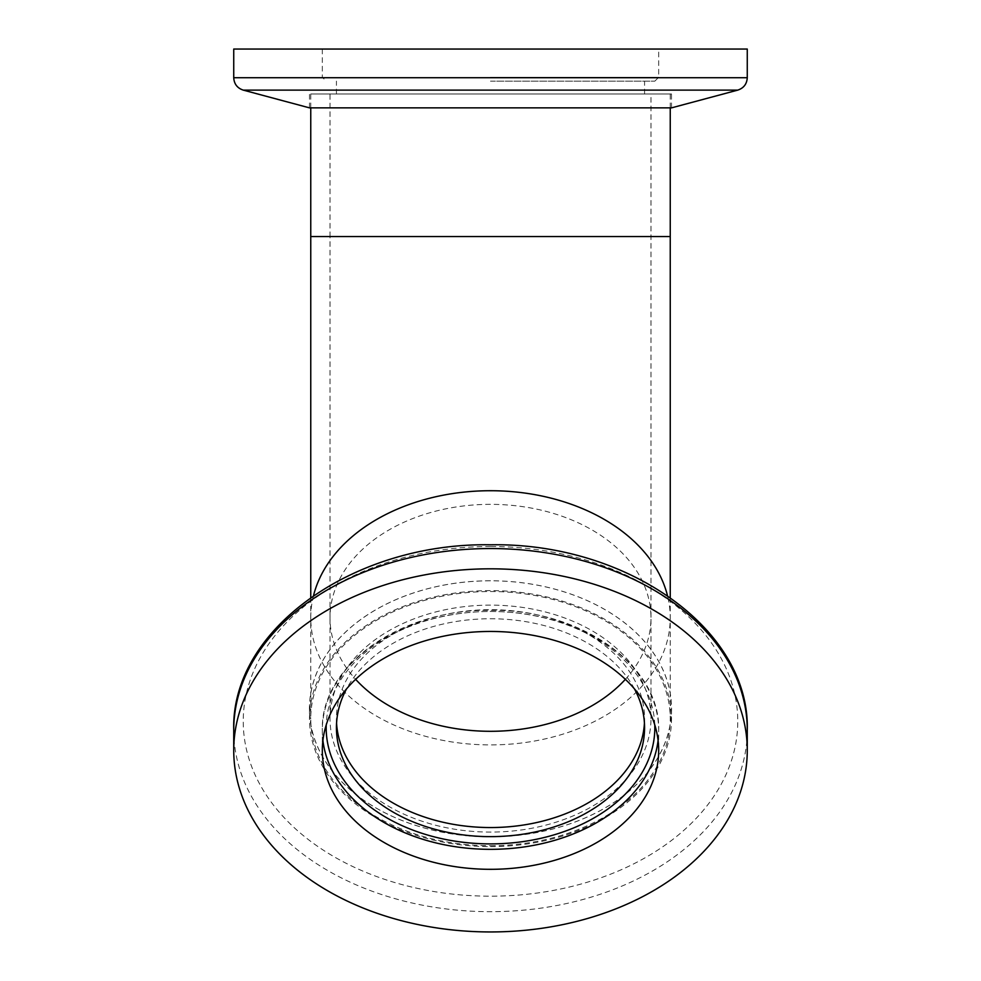 <?xml version="1.0" encoding="UTF-8"?>
<svg xmlns="http://www.w3.org/2000/svg" width="981" height="981" viewBox="0 0 981 981"><rect width="100%" height="100%" fill="white"/><g stroke="black" fill="none" stroke-linecap="round" stroke-linejoin="round"><path stroke-width="0.74" stroke-dasharray="4.91 3.68" d="M310.756 236.531L650.979 236.531L330.021 236.531L330.021 93.98L650.979 93.98L330.021 93.98M625.363 679.33A160.479 113.477 180 0 0 650.979 617.822L650.979 93.98M490.5 605.13A160.479 113.477 180 0 0 330.021 718.607A160.479 113.477 180 0 0 490.5 832.084A160.479 113.477 180 0 0 650.979 718.607A160.479 113.477 180 0 0 490.5 605.13M670.244 107.849L670.244 93.98L310.756 93.98L670.244 93.98M310.756 107.849L310.756 93.98M490.5 845.708A179.744 127.101 180 0 0 670.244 718.607A179.744 127.101 180 0 0 490.5 591.518A179.744 127.101 180 0 0 310.756 718.607A179.744 127.101 180 0 0 490.5 845.708M671.568 107.849L309.432 107.849M747.264 49.05L233.736 49.05M490.5 81.141L654.83 81.141L490.5 81.141M490.5 93.98L671.519 93.98L490.5 93.98M490.5 580.777A181.068 128.033 180 0 0 309.432 708.809A181.068 128.033 180 0 0 490.5 836.842A181.068 128.033 180 0 0 671.568 708.809A181.068 128.033 180 0 0 490.5 580.777M634.474 688.907A154.066 108.94 180 0 0 490.5 618.753A154.066 108.94 180 0 0 346.526 688.907M644.431 723.156A154.066 108.94 180 0 0 644.566 718.607A154.066 108.94 180 0 0 490.5 609.679A154.066 108.94 180 0 0 336.434 718.607A154.066 108.94 180 0 0 336.569 723.156M490.5 846.615A181.019 128.008 180 0 0 671.519 718.607A181.019 128.008 180 0 0 490.5 590.611A181.019 128.008 180 0 0 309.481 718.607A181.019 128.008 180 0 0 490.5 846.615M490.5 836.805A181.019 128.008 180 0 0 671.519 708.809A181.019 128.008 180 0 0 490.5 580.801A181.019 128.008 180 0 0 309.481 708.809A181.019 128.008 180 0 0 490.5 836.805M490.5 107.849L309.481 107.849L490.5 107.849M650.979 718.607L650.979 617.822A160.479 113.477 180 0 0 490.5 504.344A160.479 113.477 180 0 0 330.021 617.822A160.479 113.477 180 0 0 355.637 679.33M313.515 595.639A179.744 127.101 180 0 0 310.756 617.822A179.744 127.101 180 0 0 490.5 744.91A179.744 127.101 180 0 0 670.244 617.822A179.744 127.101 180 0 0 667.485 595.639M330.021 718.607L330.021 236.531L670.244 236.531M737.761 90.117L243.239 90.117M747.264 77.72L233.736 77.72M490.5 77.291L658.68 77.291L490.5 77.291M490.5 546.515A247.261 174.839 180 0 0 243.239 721.354A247.261 174.839 180 0 0 490.5 896.18A247.261 174.839 180 0 0 737.761 721.354A247.261 174.839 180 0 0 490.5 546.515M233.736 730.122A256.764 181.559 180 0 0 490.5 911.68A256.764 181.559 180 0 0 747.264 730.122M658.092 740.397A168.18 118.922 180 0 0 658.68 730.416A168.18 118.922 180 0 0 490.5 611.494A164.33 116.199 180 0 0 326.219 724.934M654.781 724.934A164.33 116.199 180 0 0 490.5 611.494A168.18 118.922 180 0 0 322.32 730.416A168.18 118.922 180 0 0 322.908 740.397M310.756 597.552L310.756 718.607M670.244 597.552L670.244 718.607M654.83 81.141L658.68 77.291L658.68 49.05M644.566 93.98L644.566 81.141M671.519 107.849L671.519 93.98M322.32 750.391L322.32 730.416C320.174 665.645 400.984 608.735 490.5 610.366C580.016 608.735 660.826 665.645 658.68 730.416L658.68 750.391M644.566 718.607L644.566 727.694M671.519 708.809L671.519 718.607M309.481 708.809L309.481 718.607M336.434 718.607L336.434 727.694M309.481 107.849L309.481 93.98M336.434 93.98L336.434 81.141M322.32 49.05L322.32 77.291L326.17 81.141"/><path stroke-width="1.47" d="M310.756 107.849L310.756 236.531L670.244 236.531L670.244 107.849M737.761 90.117L243.239 90.117L309.432 107.849L671.568 107.849L737.761 90.117C743.721 88.118 746.897 83.986 747.264 77.72L747.264 49.05L233.736 49.05L233.736 77.72L747.264 77.72M490.5 568.821A256.764 181.559 180 0 0 233.736 750.391A256.764 181.559 180 0 0 490.5 931.95A256.764 181.559 180 0 0 747.264 750.391A256.764 181.559 180 0 0 490.5 568.821M490.5 869.313A168.18 118.922 180 0 0 658.68 750.391A168.18 118.922 180 0 0 490.5 631.457A168.18 118.922 180 0 0 322.32 750.391A168.18 118.922 180 0 0 490.5 869.313M346.526 688.907A154.066 108.94 180 0 0 336.434 727.694A154.066 108.94 180 0 0 490.5 836.634A154.066 108.94 180 0 0 644.566 727.694A154.066 108.94 180 0 0 634.474 688.907M336.569 723.156A154.066 108.94 180 0 0 490.5 827.547A154.066 108.94 180 0 0 644.431 723.156M355.637 679.33A160.479 113.477 180 0 0 490.5 731.299A160.479 113.477 180 0 0 625.363 679.33M667.485 595.639A179.744 127.101 180 0 0 490.5 490.721A179.744 127.101 180 0 0 313.515 595.639M490.5 548.551A256.764 181.559 180 0 0 233.736 730.122C230.878 628.686 354.791 542.358 490.5 544.798C626.209 542.358 750.122 628.686 747.264 730.122A256.764 181.559 180 0 0 490.5 548.551M322.908 740.397A168.18 118.922 180 0 0 490.5 849.338A168.18 118.922 180 0 0 658.092 740.397M326.219 724.934A164.33 116.199 180 0 0 490.5 843.893A164.33 116.199 180 0 0 654.781 724.934M310.756 236.531L310.756 597.552M243.239 90.117C237.279 88.118 234.103 83.986 233.736 77.72M233.736 730.122L233.736 750.391M747.264 730.122L747.264 750.391M670.244 236.531L670.244 597.552"/></g></svg>
